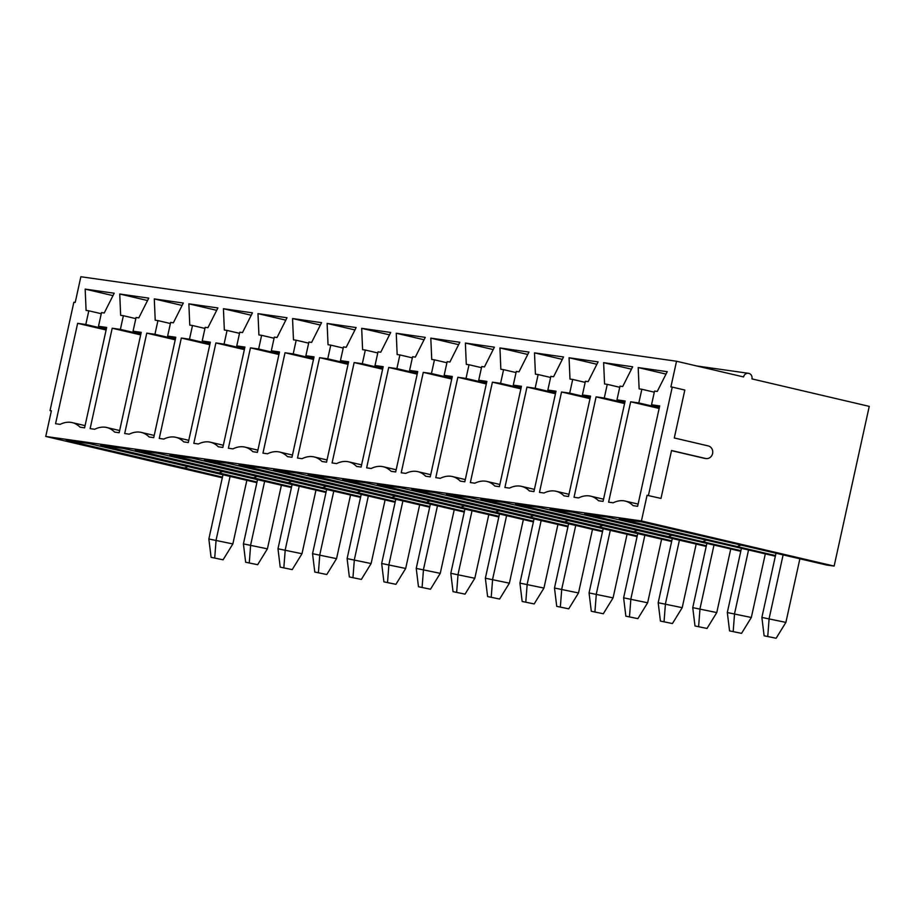 <?xml version="1.0" encoding="UTF-8"?>
<svg xmlns="http://www.w3.org/2000/svg" width="915" height="915" viewBox="0 0 915 915"><rect width="100%" height="100%" fill="white"/><g stroke="black" fill="none" stroke-linecap="round" stroke-linejoin="round"><path stroke-width="1.37" d="M267.42 548.84L257.653 564.704L245.655 562.233L243.413 543.876L267.42 548.84L281.408 485.213M264.652 481.29L250.664 544.905L249.28 562.748M257.538 479.632L243.413 543.876M245.655 562.233L257.653 564.704M232.856 543.933L223.088 559.808L211.091 557.327L208.849 538.981L232.856 543.933L246.844 480.318M230.088 476.395L216.1 540.01L214.716 557.841M222.974 474.725L208.849 538.981M211.091 557.327L223.088 559.808M301.984 553.735L292.228 569.61L280.219 567.14L277.977 548.783L301.984 553.735L315.972 490.12M299.216 486.197L285.228 549.812L283.844 567.655M292.102 484.527L277.977 548.783M280.219 567.14L292.228 569.61M336.548 558.642L326.792 574.517L314.783 572.035L312.541 553.689L336.548 558.642L350.537 495.026M333.781 491.103L319.793 554.719L318.409 572.55M326.666 489.434L312.541 553.689M314.783 572.035L326.792 574.517M371.113 563.549L361.356 579.424L349.347 576.942L347.105 558.596L371.113 563.549L385.101 499.933M368.345 496.01L354.357 559.625L352.973 577.457M361.231 494.34L347.105 558.596M349.347 576.942L361.356 579.424M405.688 568.455L395.921 584.319L383.911 581.849L381.669 563.491L405.688 568.455L419.665 504.828M402.909 500.905L388.921 564.521L387.537 582.363M395.795 499.247L381.669 563.491M383.911 581.849L395.921 584.319M440.252 573.35L430.485 589.226L418.475 586.744L416.234 568.398L440.252 573.35L454.229 509.735M437.473 505.812L423.485 569.427L422.101 587.27M430.359 504.142L416.234 568.398M418.475 586.744L430.485 589.226M474.816 578.257L465.049 594.132L453.039 591.65L450.798 573.305L474.816 578.257L488.804 514.642M472.037 510.719L458.049 574.334L456.665 592.165M464.923 509.049L450.798 573.305M453.039 591.65L465.049 594.132M509.381 583.164L499.613 599.039L487.603 596.557L485.362 578.211L509.381 583.164L523.369 519.548M506.601 515.614L492.625 579.241L491.229 597.072M499.487 513.956L485.362 578.211M487.603 596.557L499.613 599.039M543.945 588.071L534.177 603.934L522.168 601.464L519.926 583.107L543.945 588.071L557.933 524.444M541.165 520.521L527.189 584.136L525.793 601.979M534.051 518.851L519.926 583.107M522.168 601.464L534.177 603.934M578.509 592.966L568.741 608.841L556.732 606.359L554.49 588.013L578.509 592.966L592.497 529.35M575.741 525.427L561.753 589.043L560.357 606.874M568.615 523.757L554.49 588.013M556.732 606.359L568.741 608.841M613.073 597.872L603.305 613.748L591.296 611.266L589.054 592.92L613.073 597.872L627.061 534.257M610.305 530.334L596.317 593.949L594.922 611.78M603.179 528.664L589.054 592.92M591.296 611.266L603.305 613.748M647.637 602.779L637.869 618.643L625.86 616.172L623.618 597.827L647.637 602.779L661.625 539.164M644.869 535.229L630.881 598.856L629.486 616.687M637.744 533.571L623.618 597.827M625.86 616.172L637.869 618.643M682.201 607.674L672.433 623.55L660.424 621.079L658.182 602.722L682.201 607.674L696.189 544.059M679.433 540.136L665.445 603.751L664.05 621.594M672.308 538.466L658.182 602.722M660.424 621.079L672.433 623.55M716.765 612.581L706.998 628.456L694.988 625.974L692.746 607.629L716.765 612.581L730.753 548.966M713.997 545.043L700.009 608.658L698.625 626.489M706.872 543.373L692.746 607.629M694.988 625.974L706.998 628.456M751.329 617.488L741.562 633.363L729.552 630.881L727.311 612.535L751.329 617.488L765.317 553.872M748.562 549.949L734.573 613.565L733.189 631.396M741.436 548.279L727.311 612.535M729.552 630.881L741.562 633.363M785.894 622.394L776.126 638.258L764.117 635.788L761.875 617.431L785.894 622.394L799.882 558.768M783.126 554.845L769.138 618.471L767.754 636.302M776.012 553.186L761.875 617.431M764.117 635.788L776.126 638.258M775.485 555.577L619.238 518.771L641.918 521.985L826.428 564.99L834.137 566.088L869.25 406.374L751.947 378.901A4.678 4.3 -81.9 0 0 748.413 373.297L696.635 365.954M647.065 495.278L660.996 498.423L647.065 495.278L641.426 520.944L834.137 566.088M748.413 373.297A4.678 4.3 -81.9 0 0 743.563 376.946L676.54 361.242L670.889 386.908L672.25 387.102L648.426 495.473M705.168 458.426A6.428 5.913 -81.9 0 1 704.207 458.289L671.507 450.626M222.299 477.79L45.75 436.444L51.389 410.778L50.028 410.583L73.863 302.213L75.224 302.407L80.863 276.742L676.54 361.242M45.75 436.444L641.426 520.944M607.274 384.357L604.563 383.968L603.625 362.66L632.665 366.778L622.703 386.542L619.981 386.153L616.973 399.844L625.139 401.01L603.065 501.386L598.524 500.745A96.018 37.515 -76.8 0 0 590.587 496.147A96.018 37.515 -76.8 0 0 578.566 497.92L574.037 497.268L596.1 396.881L604.266 398.048L607.274 384.357L619.741 387.274M538.146 374.544L535.424 374.166L534.497 352.858L563.526 356.976L553.575 376.74L550.853 376.351L547.845 390.042L556.011 391.197L533.937 491.584L529.396 490.943A96.018 37.515 -76.8 0 0 521.459 486.345A96.018 37.515 -76.8 0 0 509.438 488.107L504.908 487.466L526.971 387.079L535.138 388.235L538.146 374.544L550.601 377.46M469.018 364.742L466.295 364.353L465.369 343.045L494.397 347.174L484.447 366.926L481.725 366.549L478.717 380.228L486.872 381.395L464.809 481.782L460.268 481.13A96.018 37.515 -76.8 0 0 452.33 476.532A96.018 37.515 -76.8 0 0 440.309 478.305L435.78 477.653L457.843 377.277L466.01 378.433L469.018 364.742L481.473 367.658M399.889 354.928L397.167 354.551L396.241 333.243L425.269 337.361L415.319 357.125L412.596 356.736L409.588 370.426L417.743 371.582L395.68 471.968L391.14 471.328A96.018 37.515 -76.8 0 0 383.202 466.73A96.018 37.515 -76.8 0 0 371.181 468.491L366.641 467.851L388.715 367.464L396.881 368.619L399.889 354.928L412.345 357.856M330.761 345.127L328.039 344.738L327.113 323.43L356.141 327.559L346.19 347.311L343.468 346.934L340.449 360.613L348.615 361.78L326.552 462.166L322.011 461.515A96.018 37.515 -76.8 0 0 314.074 456.917A96.018 37.515 -76.8 0 0 302.053 458.69L297.512 458.038L319.587 357.662L327.753 358.817L330.761 345.127L343.216 348.043M261.633 335.325L258.911 334.936L257.984 313.628L287.013 317.745L277.051 337.509L274.328 337.12L271.32 350.811L279.487 351.966L257.412 452.353L252.883 451.713A96.018 37.515 -76.8 0 0 244.946 447.115A96.018 37.515 -76.8 0 0 232.925 448.876L228.384 448.236L250.458 347.849L258.625 349.004L261.633 335.325L274.088 338.241M192.505 325.511L189.782 325.122L188.856 303.826L217.884 307.943L207.922 327.696L205.2 327.318L202.192 340.998L210.358 342.164L188.284 442.551L183.755 441.899A96.018 37.515 -76.8 0 0 175.817 437.301A96.018 37.515 -76.8 0 0 163.796 439.074L159.256 438.434L181.33 338.047L189.497 339.202L192.505 325.511L204.96 328.428M123.376 315.709L120.654 315.32L119.728 294.012L148.756 298.13L138.794 317.894L136.072 317.505L133.064 331.196L141.23 332.351L119.156 432.738L114.627 432.097A96.018 37.515 -76.8 0 0 106.689 427.499A96.018 37.515 -76.8 0 0 94.668 429.261L90.127 428.62L112.202 328.233L120.368 329.389L123.376 315.709L135.832 318.626M88.812 310.803L86.09 310.414L85.164 289.106L114.192 293.223L104.23 312.987L101.508 312.598L98.5 326.289L106.666 327.456L84.592 427.831L80.062 427.191A96.018 37.515 -76.8 0 0 72.125 422.593A96.018 37.515 -76.8 0 0 60.104 424.366L55.563 423.714L77.638 323.327L85.804 324.493L88.812 310.803L101.268 313.719M157.94 320.605L155.218 320.227L154.292 298.919L183.32 303.037L173.358 322.801L170.636 322.412L167.628 336.102L175.794 337.258L153.72 437.644L149.191 437.004A96.018 37.515 -76.8 0 0 141.253 432.406A96.018 37.515 -76.8 0 0 129.232 434.168L124.692 433.527L146.766 333.14L154.932 334.295L157.94 320.605L170.396 323.521M227.069 330.418L224.347 330.029L223.42 308.721L252.448 312.839L242.486 332.603L239.764 332.214L236.756 345.904L244.923 347.06L222.848 447.446L218.319 446.806A96.018 37.515 -76.8 0 0 210.381 442.208A96.018 37.515 -76.8 0 0 198.361 443.981L193.82 443.329L215.894 342.942L224.061 344.109L227.069 330.418L239.524 333.334M296.197 340.22L293.475 339.842L292.548 318.534L321.577 322.652L311.615 342.416L308.904 342.027L305.885 355.718L314.051 356.873L291.988 457.26L287.447 456.619A96.018 37.515 -76.8 0 0 279.51 452.021A96.018 37.515 -76.8 0 0 267.489 453.783L262.948 453.142L285.022 352.755L293.189 353.911L296.197 340.22L308.652 343.136M365.325 350.033L362.603 349.644L361.677 328.336L390.705 332.454L380.754 352.218L378.032 351.829L375.013 365.52L383.179 366.675L361.116 467.062L356.575 466.421A96.018 37.515 -76.8 0 0 348.638 461.823A96.018 37.515 -76.8 0 0 336.617 463.585L332.076 462.944L354.151 362.557L362.317 363.724L365.325 350.033L377.781 352.95M434.453 359.835L431.731 359.446L430.805 338.15L459.833 342.267L449.883 362.031L447.161 361.642L444.152 375.333L452.307 376.488L430.244 476.875L425.704 476.235A96.018 37.515 -76.8 0 0 417.766 471.637A96.018 37.515 -76.8 0 0 405.745 473.398L401.216 472.758L423.279 372.371L431.445 373.526L434.453 359.835L446.909 362.752M503.582 369.649L500.86 369.26L499.933 347.952L528.962 352.069L519.011 371.833L516.289 371.444L513.281 385.135L521.447 386.29L499.373 486.677L494.832 486.037A96.018 37.515 -76.8 0 0 486.894 481.439A96.018 37.515 -76.8 0 0 474.874 483.2L470.344 482.56L492.407 382.173L500.574 383.339L503.582 369.649L516.037 372.565M572.71 379.45L569.988 379.062L569.061 357.765L598.09 361.882L588.139 381.635L585.417 381.258L582.409 394.948L590.575 396.103L568.501 496.49L563.96 495.839A96.018 37.515 -76.8 0 0 556.023 491.252A96.018 37.515 -76.8 0 0 544.002 493.013L539.473 492.373L561.535 391.986L569.702 393.141L572.71 379.45L585.165 382.367M641.85 389.264L639.127 388.875L638.19 367.567L667.229 371.684L657.267 391.448L654.545 391.06L651.537 404.75L659.704 405.905L637.629 506.292L633.088 505.652A96.018 37.515 -76.8 0 0 625.151 501.054A96.018 37.515 -76.8 0 0 613.13 502.815L608.601 502.175L630.675 401.788L638.83 402.943L641.85 389.264L654.305 392.18M740.921 550.67L584.674 513.864L607.354 517.078L775.337 556.217M703.029 541.588A109.4 42.742 103.2 0 1 706.288 540.25M112.98 295.625L85.164 289.106M106.506 328.165L98.5 326.289M106.106 329.995L77.638 323.327M106.266 329.286L85.804 324.493M222.448 477.115L184.556 468.034A109.4 42.742 103.2 0 1 187.815 466.696M256.863 482.663L88.881 443.523L66.2 440.309L184.556 468.034M257.012 482.022L219.12 472.929A109.4 42.742 103.2 0 1 222.379 471.602M291.428 487.569L123.445 448.43L100.764 445.216L219.12 472.929M291.576 486.917L253.684 477.836A109.4 42.742 103.2 0 1 256.943 476.509M326.003 492.464L158.009 453.337L135.328 450.123L253.684 477.836M326.14 491.824L288.248 482.743A109.4 42.742 103.2 0 1 291.508 481.416M360.567 497.371L192.573 458.243L169.893 455.018L288.248 482.743M360.704 496.731L322.812 487.649A109.4 42.742 103.2 0 1 326.072 486.311M395.131 502.278L227.137 463.139L204.457 459.925L322.812 487.649M395.269 501.626L357.376 492.545A109.4 42.742 103.2 0 1 360.647 491.218M429.695 507.185L261.701 468.045L239.021 464.831L357.376 492.545M429.833 506.533L391.94 497.451A109.4 42.742 103.2 0 1 395.211 496.124M464.26 512.08L296.266 472.952L273.596 469.727L391.94 497.451M464.397 511.439L426.504 502.358A109.4 42.742 103.2 0 1 429.776 501.02M498.824 516.986L330.841 477.847L308.161 474.633L426.504 502.358M498.961 516.346L461.069 507.253A109.4 42.742 103.2 0 1 464.34 505.926M533.388 521.893L365.405 482.754L342.725 479.54L461.069 507.253M533.525 521.241L495.633 512.16A109.4 42.742 103.2 0 1 498.904 510.833M567.952 526.8L399.969 487.661L377.289 484.447L495.633 512.16M568.089 526.148L530.197 517.067A109.4 42.742 103.2 0 1 533.468 515.74M602.516 531.695L434.534 492.567L411.853 489.342L530.197 517.067M602.653 531.055L564.761 521.973A109.4 42.742 103.2 0 1 568.032 520.635M637.08 536.602L469.098 497.463L446.417 494.249L564.761 521.973M637.217 535.961L599.325 526.868A109.4 42.742 103.2 0 1 602.596 525.542M671.644 541.508L503.662 502.369L480.981 499.155L599.325 526.868M671.782 540.856L633.889 531.775A109.4 42.742 103.2 0 1 637.16 530.448M706.208 546.415L538.226 507.276L515.545 504.062L633.889 531.775M706.346 545.763L668.465 536.682A109.4 42.742 103.2 0 1 671.724 535.355M740.773 551.31L572.79 512.183L550.109 508.957L668.465 536.682M624.728 402.84L604.266 398.048M624.579 403.549L596.1 396.881M624.979 401.719L616.973 399.844M631.453 369.18L603.625 362.66M590.164 397.934L569.702 393.141M590.015 398.654L561.535 391.986M590.415 396.824L582.409 394.948M596.889 364.273L569.061 357.765M555.599 393.027L535.138 388.235M555.451 393.747L526.971 387.079M555.851 391.917L547.845 390.042M562.325 359.378L534.497 352.858M521.035 388.132L500.574 383.339M520.887 388.841L492.407 382.173M521.287 387.011L513.281 385.135M527.761 354.471L499.933 347.952M486.471 383.225L466.01 378.433M486.311 383.945L457.843 377.277M486.723 382.104L478.717 380.228M493.196 349.564L465.369 343.045M451.907 378.318L431.445 373.526M451.747 379.039L423.279 372.371M452.159 377.209L444.152 375.333M458.632 344.658L430.805 338.15M417.343 373.412L396.881 368.619M417.183 374.132L388.715 367.464M417.595 372.302L409.588 370.426M424.068 339.762L396.241 333.243M382.779 368.516L362.317 363.724M382.619 369.225L354.151 362.557M383.03 367.395L375.013 365.52M389.504 334.856L361.677 328.336M348.215 363.61L327.753 358.817M348.055 364.33L319.587 357.662M348.466 362.489L340.449 360.613M354.94 329.949L327.113 323.43M313.651 358.703L293.189 353.911M313.49 359.423L285.022 352.755M313.891 357.593L305.885 355.718M320.364 325.042L292.548 318.534M279.086 353.796L258.625 349.004M278.926 354.517L250.458 347.849M279.327 352.687L271.32 350.811M285.8 320.147L257.984 313.628M244.522 348.901L224.061 344.109M244.362 349.61L215.894 342.942M244.763 347.78L236.756 345.904M251.236 315.24L223.42 308.721M209.958 343.994L189.497 339.202M209.798 344.715L181.33 338.047M210.198 342.873L202.192 340.998M216.672 310.334L188.856 303.826M175.394 339.088L154.932 334.295M175.234 339.808L146.766 333.14M175.634 337.978L167.628 336.102M182.108 305.438L154.292 298.919M140.83 334.181L120.368 329.389M140.67 334.901L112.202 328.233M141.07 333.071L133.064 331.196M147.544 300.532L119.728 294.012M666.017 374.086L638.19 367.567M659.543 406.626L651.537 404.75M659.143 408.456L630.675 401.788M659.303 407.747L638.83 402.943M737.593 546.484A109.4 42.742 103.2 0 1 740.853 545.157M50.028 410.583L51.366 410.892M672.25 387.102L684.82 390.053L674.286 437.965L708.324 445.937A6.428 5.913 -81.9 0 1 706.048 458.564A6.428 5.913 -81.9 0 1 705.568 458.484L671.53 450.512L660.996 498.423M704.207 458.289L705.568 458.484M72.125 422.593L85.084 425.635M590.587 496.147L603.545 499.19M556.023 491.252L568.981 494.283M521.459 486.345L534.417 489.376M486.894 481.439L499.853 484.47M452.33 476.532L465.289 479.574M417.766 471.637L430.725 474.668M383.202 466.73L396.161 469.761M348.638 461.823L361.597 464.866M314.074 456.917L327.032 459.959M279.51 452.021L292.468 455.052M244.946 447.115L257.904 450.146M210.381 442.208L223.34 445.25M175.817 437.301L188.776 440.344M141.253 432.406L154.212 435.437M106.689 427.499L119.648 430.53M625.151 501.054L638.11 504.085M706.048 458.564L704.687 458.381"/></g></svg>
